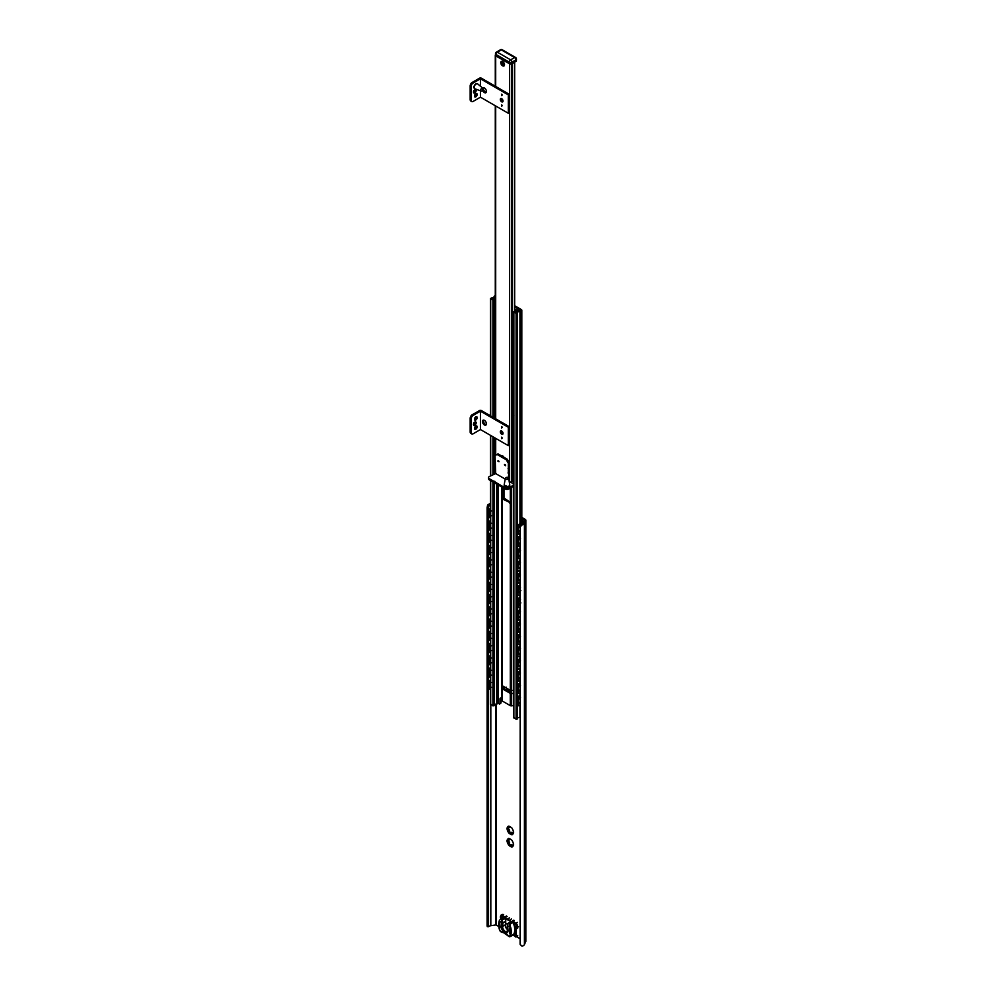 <?xml version="1.0" encoding="UTF-8"?>
<svg xmlns="http://www.w3.org/2000/svg" width="996" height="996" viewBox="0 0 996 996"><rect width="100%" height="100%" fill="white"/><g stroke="black" fill="none" stroke-linecap="round" stroke-linejoin="round"><path stroke-width="1.49" d="M521.817 517.385L525.278 519.389A1.88 1.083 180 0 1 525.838 520.149A1.88 1.083 180 0 1 525.764 520.435L524.419 523.336A4.507 2.602 180 0 1 522.041 524.992L521.929 524.083A3.1 1.793 0 0 0 523.062 523.124L524.431 520.149L521.817 518.53M507.972 827.975A4.694 2.702 -120 0 0 507.997 828.498L508.346 828.946A1.307 0.759 60 0 1 509.242 831.274L508.508 831.71M509.23 831.287L509.267 831.76A4.694 2.702 -120 0 0 510.014 832.693M510.525 832.395A1.307 0.759 60 0 1 512.193 833.739L512.342 834.66A4.694 2.702 60 0 1 511.558 834.735L511.284 832.382L509.031 833.266A4.694 2.702 60 0 1 508.271 832.332L509.267 831.262M509.404 826.456A1.307 0.759 60 0 1 509.255 827.713M509.404 838.719A1.307 0.759 60 0 1 509.255 839.964L508.246 838.52A4.694 2.702 60 0 1 509.031 838.445L509.33 838.694A4.457 2.577 60 0 1 511.259 839.815L511.558 839.902A4.694 2.702 60 0 1 512.317 840.848L512.405 841.234A4.457 2.577 60 0 1 513.376 843.737L513.575 844.11A4.694 2.702 60 0 1 513.575 845.118L513.152 844.459L512.342 846.911A4.694 2.702 60 0 1 511.558 846.986L511.284 844.633A1.307 0.759 60 0 1 512.193 845.99L512.467 846.388M507.972 840.226A4.694 2.702 -120 0 0 507.997 840.749L508.346 841.197A1.307 0.759 60 0 1 509.242 843.537L508.508 843.961M509.23 843.55L509.267 844.01A4.694 2.702 -120 0 0 510.014 844.944M510.525 844.645A1.307 0.759 60 0 1 511.284 844.633L509.031 845.529A4.694 2.702 60 0 1 508.271 844.583L509.267 843.512M507.213 841.707A4.457 2.577 60 0 0 508.184 844.197L509.417 842.305L507.001 841.321A4.694 2.702 60 0 1 507.001 840.313L509.417 839.815M511.284 844.633L509.516 845.442M511.284 827.402L511.558 827.651A4.694 2.702 60 0 1 512.317 828.597L512.405 828.983A4.457 2.577 60 0 1 513.376 831.473L513.575 831.859A4.694 2.702 60 0 1 513.575 832.868L513.152 832.208L512.467 834.138M507.213 829.444A4.457 2.577 60 0 0 508.184 831.946L509.417 830.054L507.001 829.07A4.694 2.702 60 0 1 507.001 828.062L509.417 827.564L508.246 826.269A4.694 2.702 60 0 1 509.031 826.194L509.33 826.443A4.457 2.577 60 0 1 511.259 827.564L511.272 827.552M511.284 832.382L509.516 833.191M513.376 845.255A4.457 2.577 60 0 1 512.405 846.637M511.259 846.737A4.457 2.577 60 0 1 509.33 845.616M511.259 834.486A4.457 2.577 60 0 1 509.33 833.366M507.213 827.925A4.457 2.577 60 0 1 508.184 826.543M489.148 926.367L488.526 925.894L489.148 926.367A3.1 1.793 180 0 1 490.816 925.707L495.846 924.935L498.647 926.355M516.575 936.713L520.099 938.742M507.213 840.176A4.457 2.577 60 0 1 508.184 838.794M513.376 833.005A4.457 2.577 60 0 1 512.405 834.387M487.119 925.832L487.119 507.686L488.526 507.748L488.526 925.894L487.579 926.292M488.526 507.748L489.148 505.159L487.579 505.097L487.119 507.686M490.53 504.561A3.1 1.793 0 0 0 489.148 505.159M525.764 941.071A1.88 1.083 0 0 1 525.838 941.357A1.88 1.083 0 0 1 525.764 941.631L524.419 944.532A4.507 2.602 0 0 1 522.041 946.2L520.136 944.42M520.111 944.27L520.198 526.784L522.041 524.992M520.099 944.121L520.198 526.784M487.579 505.097A4.507 2.602 180 0 1 490.455 503.715L490.53 503.715M521.929 524.083L520.099 525.975A3.324 1.619 113.1 0 0 518.53 527.955L518.53 527.955A3.324 1.619 113.1 0 0 518.007 529.66L518.007 533.333A1.88 0.909 113.1 0 0 518.381 534.192A1.88 0.909 113.1 0 0 519.115 534.005L520.099 533.234M503.964 457.301A2.627 1.519 -120 0 0 502.669 455.931L502.669 455.931A2.627 1.519 -120 0 0 501.362 455.795M501.835 456.068A2.154 1.245 60 0 1 501.922 456.019A2.154 1.245 60 0 1 502.843 456.044M511.844 63.732A1.88 1.083 180 0 1 511.757 63.794L511.62 63.869A1.407 0.809 180 0 1 509.628 63.869L495.697 55.826A1.407 0.809 180 0 1 495.485 54.842M502.382 65.636A2.627 1.519 -120 0 0 504.524 64.752A2.627 1.519 -120 0 0 502.669 61.528A2.627 1.519 -120 0 0 500.826 62.947M504.511 64.541A2.154 1.245 60 0 1 504.076 65.35A2.154 1.245 60 0 1 503.827 65.437M501.723 61.789A2.154 1.245 60 0 1 501.922 61.615A2.154 1.245 60 0 1 502.843 61.64M514.496 62.648L513.015 62.375L514.496 62.648L514.496 311.101M510.699 482.251A1.407 0.809 0 0 0 511.62 482.014L511.757 481.94A1.88 1.083 0 0 0 512.28 481.342A2.627 1.519 180 0 1 512.928 480.57M495.286 470.573L495.286 473.399A1.407 0.809 0 0 0 495.423 473.747M508.309 427.259L480.446 411.174L480.446 429.55L508.309 445.635L508.309 427.259L509.292 426.686L481.442 410.601A1.407 0.809 0 0 0 479.45 410.601L472.154 414.809A2.814 1.619 120 0 0 470.162 418.258L470.162 432.04A2.814 1.619 120 0 0 470.747 433.335L471.743 433.907A2.814 1.619 -60 0 1 471.158 432.613L471.158 418.83A2.814 1.619 -60 0 1 473.15 415.382L480.446 411.174L480.446 429.55L473.15 433.77A2.814 1.619 -60 0 1 471.743 433.907M474.806 425.192A1.917 1.108 -60 0 1 473.847 425.28A1.917 1.108 -60 0 1 473.847 423.063A1.917 1.108 -60 0 1 475.777 421.955A1.917 1.108 -60 0 1 476.063 423.487A1.917 1.108 -60 0 1 474.806 425.192M475.802 429.214A1.917 1.108 -60 0 1 474.843 429.301A1.917 1.108 -60 0 1 474.843 427.085A1.917 1.108 -60 0 1 476.76 425.977A1.917 1.108 -60 0 1 477.059 427.508A1.917 1.108 -60 0 1 475.802 429.214M475.802 420.013A1.917 1.108 -60 0 1 474.843 420.113A1.917 1.108 -60 0 1 474.843 417.897A1.917 1.108 -60 0 1 476.76 416.789A1.917 1.108 -60 0 1 477.059 418.32A1.917 1.108 -60 0 1 475.802 420.013M502.258 427.371L501.86 426.686M501.673 426.537L501.673 427.969L501.673 426.537M501.86 437.406L502.258 438.091M501.673 438.701L501.511 437.182L501.673 438.701M483.608 420.088A2.814 1.619 -120 0 0 485.425 424.383A2.814 1.619 -120 0 0 486.235 424.657M484.43 424.956A2.814 1.619 60 0 1 482.587 422.478A2.814 1.619 60 0 1 483.023 420.225A2.814 1.619 60 0 1 485.836 421.843A2.814 1.619 60 0 1 485.836 425.093A2.814 1.619 60 0 1 484.43 424.956M501.349 430.907A1.917 1.108 -120 0 0 502.669 433.609A1.917 1.108 -120 0 0 502.992 433.758M501.673 434.181A1.917 1.108 60 0 1 500.415 432.488A1.917 1.108 60 0 1 500.714 430.944A1.917 1.108 60 0 1 502.631 432.065A1.917 1.108 60 0 1 502.631 434.281A1.917 1.108 60 0 1 501.673 434.181M473.486 424.757A1.917 1.108 120 0 0 473.81 424.607A1.917 1.108 120 0 0 475.129 421.906M474.482 428.778A1.917 1.108 120 0 0 474.806 428.629A1.917 1.108 120 0 0 476.125 425.927M474.482 419.59A1.917 1.108 120 0 0 474.806 419.44A1.917 1.108 120 0 0 476.125 416.739M508.309 445.635L509.292 445.063L509.292 426.686M498.548 460.762L498.946 461.447M498.984 461.696L497.726 460.974L498.984 461.696M505.582 465.281L505.184 464.597M504.362 464.808L504.823 464.373L505.582 465.705L504.362 464.808M494.701 482.201L493.381 482.201L493.381 481.056L494.987 481.442L494.701 482.973L504.984 488.899A2.814 1.619 0 0 0 508.968 488.899L508.968 487.754A2.814 1.619 180 0 1 504.984 487.754L494.701 481.815M509.155 481.354L512.616 483.346A2.814 1.619 180 0 1 513.438 484.504A2.814 1.619 180 0 1 512.616 485.65L508.968 487.754M497.029 454.437L506.317 459.803L508.309 463.252L509.292 462.679L507.313 459.231L498.025 453.865L495.037 455.595L495.697 473.586L505.184 479.064L495.697 473.586L489.397 476.462A2.814 1.619 180 0 0 488.575 477.607A2.814 1.619 180 0 0 489.397 478.752L493.381 481.056M493.381 482.201L489.397 479.91L489.397 478.752M488.575 477.607L488.575 478.752A2.814 1.619 0 0 0 489.397 479.91M512.616 485.65L512.616 486.795A2.814 1.619 0 0 0 513.438 485.65L513.438 484.504M512.616 486.795L508.968 488.899M507.313 459.231L506.317 459.803M508.968 472.44L508.309 477.707M508.309 473.586L508.072 472.801L509.292 472.241L509.292 468.419L508.309 468.992L508.309 472.826M508.309 468.992L508.072 468.207L509.292 467.647L509.292 462.679M508.309 463.252L508.309 468.232M509.292 473.013L508.632 478.317M508.645 478.366L509.778 484.915A2.814 1.619 180 0 1 509.79 485.077A2.814 1.619 180 0 1 508.334 486.496A2.814 1.619 180 0 1 504.163 485.077A2.814 1.619 180 0 1 504.175 484.915L505.308 478.366C506.553 476.947 507.674 476.947 508.645 478.366A1.681 0.971 180 0 1 507.786 479.3A1.681 0.971 180 0 1 506.055 479.263A1.681 0.971 180 0 1 505.308 478.366M472.154 82.444A2.814 1.619 120 0 0 470.162 85.893L470.162 99.675A2.814 1.619 120 0 0 470.747 100.957L471.743 101.53A2.814 1.619 -60 0 1 471.158 100.247L471.158 86.465A2.814 1.619 -60 0 1 473.15 83.017L480.446 78.809L480.446 86.241L480.446 78.809L508.309 94.881L509.292 94.309L481.442 78.223A1.407 0.809 0 0 0 479.45 78.223L472.154 82.444L473.15 83.017M508.309 94.881L508.309 113.27L480.446 97.185L473.15 101.393A2.814 1.619 -60 0 1 471.743 101.53M474.806 92.815A1.917 1.108 -60 0 1 473.847 92.914A1.917 1.108 -60 0 1 473.847 90.698A1.917 1.108 -60 0 1 475.777 89.578A1.917 1.108 -60 0 1 476.063 91.122A1.917 1.108 -60 0 1 474.806 92.815M475.802 96.836A1.917 1.108 -60 0 1 474.843 96.936A1.917 1.108 -60 0 1 474.843 94.707A1.917 1.108 -60 0 1 476.76 93.599A1.917 1.108 -60 0 1 477.059 95.143A1.917 1.108 -60 0 1 475.802 96.836M502.258 95.006L501.86 94.309M501.673 94.159L501.673 95.604L501.673 94.159M501.86 105.041L502.258 105.725M501.673 106.323L501.511 104.817L501.673 106.323M483.608 87.723A2.814 1.619 -120 0 0 485.425 92.018A2.814 1.619 -120 0 0 486.235 92.279M482.711 88.134A2.814 1.619 60 0 1 483.023 87.86A2.814 1.619 60 0 1 485.836 89.478A2.814 1.619 60 0 1 485.836 92.728A2.814 1.619 60 0 1 484.43 92.591A2.814 1.619 60 0 1 482.736 90.524M501.349 98.529A1.917 1.108 -120 0 0 502.669 101.243A1.917 1.108 -120 0 0 502.992 101.38M501.673 101.816A1.917 1.108 60 0 1 500.415 100.123A1.917 1.108 60 0 1 500.714 98.579A1.917 1.108 60 0 1 502.631 99.687A1.917 1.108 60 0 1 502.631 101.916A1.917 1.108 60 0 1 501.673 101.816M473.486 92.391A1.917 1.108 120 0 0 473.81 92.242A1.917 1.108 120 0 0 475.129 89.54M474.482 96.4A1.917 1.108 120 0 0 474.806 96.263A1.917 1.108 120 0 0 476.125 93.562M480.446 97.185L480.446 90.823L480.446 97.185M508.309 113.27L509.292 112.685L509.292 94.309M476.138 83.975A2.814 1.619 -60 0 1 477.545 83.838A2.814 1.619 -60 0 1 477.682 83.925L482.786 88.183A1.681 0.971 -60 0 0 481.865 88.208A1.681 0.971 -60 0 0 480.744 89.764A1.681 0.971 -60 0 0 481.118 91.072L474.88 88.781A2.814 1.619 -60 0 1 474.731 88.706A2.814 1.619 -60 0 1 474.295 86.453A2.814 1.619 -60 0 1 476.138 83.975M501.038 698.034A1.88 1.083 -120 0 0 501.013 698.358L501.013 702.952L500.017 703.525L500.017 698.931A1.88 1.083 60 0 1 500.403 698.072A1.88 1.083 60 0 1 501.337 698.171L501.922 698.507M501.972 688.51L501.972 700.25A1.407 0.809 -0 0 0 502.333 701.035L510.288 705.629A1.407 0.809 -0 0 0 511.645 705.84L513.687 705.529M501.013 702.952L500.017 703.525M509.155 690.527L509.155 692.382A1.506 0.872 180 0 1 509.155 692.382A1.506 0.872 180 0 0 509.354 692.843L503.266 689.332A1.506 0.872 -0 0 1 502.955 689.195L502.295 688.809A1.407 0.809 -0 0 1 501.934 688.012M514.658 305.76A1.407 0.809 180 0 1 514.994 305.909L521.406 309.607A1.407 0.809 180 0 1 521.406 310.752L520.759 311.126A1.407 0.809 180 0 1 519.949 311.35A3.1 1.793 -0 0 0 517.248 313.03L516.09 313.354L513.874 312.072L514.559 311.287A2.627 1.519 -0 0 0 517.148 309.918A1.407 0.809 180 0 1 517.559 309.407L518.555 309.98A4.034 2.328 180 0 1 518.107 310.852A4.507 2.602 180 0 1 519.763 310.553L520.41 310.179L514.658 306.855M513.874 717.431L516.09 719.249L517.248 718.925A3.1 1.793 180 0 1 519.949 717.245A1.407 0.809 -0 0 0 520.099 717.232M508.931 690.651L507.798 689.456L505.42 689.419L507.313 691.274M509.155 691.573L507.972 690.888L506.976 691.461M505.644 690.701L506.64 690.128M506.317 687.252L505.644 687.638L510.288 690.315A1.407 0.809 -0 0 0 511.645 690.527A1.407 0.809 180 0 1 510.251 690.34L509.591 689.954A1.506 0.872 180 0 1 509.354 689.78M510.288 690.315L510.288 502.694L502.992 499.245L502.333 498.1L502.333 487.368M501.972 487.156L501.972 684.937A1.407 0.809 -0 0 0 502.333 685.721L505.644 687.638M503.329 487.94L503.329 497.514L510.288 502.308M513.687 690.216L511.633 690.552L513.687 690.216M503.266 686.256A1.506 0.872 180 0 1 502.955 686.12L502.295 685.746A1.407 0.809 180 0 1 501.922 684.987M509.354 692.843A1.506 0.872 -0 0 0 509.591 693.017L510.251 693.403A1.407 0.809 -0 0 0 511.633 693.614L513.687 693.278M505.42 689.419L504.076 689.444A1.506 0.872 180 0 1 503.266 689.332M498.05 703.164L499.706 704.11M509.628 503.067L510.288 502.694L510.288 488.14M490.692 704.122L492.92 705.865L494.265 705.467A2.627 1.519 180 0 1 496.655 703.973A1.407 0.809 -0 0 0 497.527 703.736L498.025 703.375M495.286 297.182A4.507 2.602 180 0 1 495.012 297.518L493.306 298.501A4.507 2.602 180 0 1 492.659 298.676L493.045 298.9A4.034 2.328 180 0 1 493.319 298.514L495.012 297.518M495.286 298.389A2.627 1.519 -0 0 0 494.265 299.572L492.92 299.97L490.692 298.688L491.252 298.028A3.1 1.793 -0 0 0 494.165 296.472A1.407 0.809 180 0 1 494.564 295.999L495.199 295.625A1.407 0.809 180 0 1 495.286 295.588M518.555 310.74L518.555 309.98M516.426 311.848L518.132 310.864L516.401 311.835A4.034 2.328 180 0 1 515.729 311.997L516.127 312.221A4.507 2.602 180 0 1 516.426 311.848L516.401 311.835M515.928 61.379L515.928 59.847A1.88 1.083 0 0 0 516.476 59.088L516.414 60.893A1.88 1.083 180 0 1 515.928 61.379L511.956 63.682A1.88 1.083 180 0 1 509.292 63.682L496.033 56.025A1.88 1.083 180 0 1 495.485 55.253L495.485 53.722A1.88 1.083 0 0 0 496.033 54.494L509.292 62.15A1.88 1.083 -60 0 1 510.624 59.847A1.88 1.083 60 0 1 511.956 62.15L515.928 59.847A1.88 1.083 -120 0 0 514.608 57.556A1.88 1.083 -60 0 1 515.542 57.457L502.283 49.8A1.88 1.083 120 0 0 501.337 49.887L514.608 57.556L510.624 59.847L497.365 52.19A1.88 1.083 120 0 0 496.033 54.494L496.033 56.025M501.337 63.445A1.22 0.71 -120 0 0 503.067 64.441A1.22 0.71 -120 0 0 501.337 63.445M508.085 935.891L509.466 936.8L508.085 935.891A1.88 1.083 -60 0 1 507.699 935.032L501.611 931.521A1.88 1.083 120 0 0 502.009 932.381A1.88 1.083 120 0 0 502.943 932.281L509.454 936.775L508.782 935.904L509.454 936.775L510.238 936.29A14.069 8.117 -120 0 0 510.562 927.002L509.915 927.114A13.595 7.856 60 0 1 509.603 936.14L509.915 936.327M509.603 936.14L508.782 935.904M512.977 934.634L511.035 936.19A1.407 0.809 60 0 1 510.886 936.315L510.238 936.29M514.31 926.143A1.83 1.058 -120 0 0 516.077 927.251L516.949 927.612A2.577 1.494 -120 0 0 517.049 927.562A2.577 1.494 -120 0 0 517.447 925.496A2.577 1.494 -120 0 0 515.766 923.23L513.338 921.823L513.326 923.043A14.069 8.117 60 0 1 513.948 924.786L514.31 926.143A14.069 8.117 60 0 1 513.326 934.833L510.886 936.315A1.407 0.809 60 0 1 510.687 936.377M511.035 936.19L510.251 936.564M509.417 924.014L509.952 927.127M510.562 927.002L509.678 923.902M501.611 931.521L500.702 931.721L499.706 930.413A13.595 7.856 60 0 1 499.394 921.051L501.673 922.358A3.747 2.166 60 0 1 501.648 922.769L501.299 926.305A4.781 2.764 -120 0 0 504.661 932.592A4.781 2.764 -120 0 0 508.022 930.189L507.661 926.243A3.747 2.166 60 0 1 507.636 925.807L509.915 927.114M499.656 930.276L499.295 920.69L500.54 918.997M500.527 931.136L499.706 930.413M500.702 931.721L499.594 930.376M500.49 919.071L501.486 919.345L500.963 918.723M501.959 919.719L501.673 922.358L502.992 922.445L502.133 920.379M505.458 924.201L505.756 921.25A4.694 2.702 -120 0 0 505.333 918.661L502.208 919.756L505.159 917.951L502.395 919.644M511.122 921.537L508.47 923.13M507.636 925.807L508.022 923.504L507.636 925.807M507.113 916.544L502.183 919.383L501.623 918.785L502.183 919.383M501.125 918.773L504.586 916.768L502.171 915.374L501.635 916.295L503.391 917.304M501.86 918.81L506.441 916.158M508.782 923.553L509.479 923.591L508.782 923.553M514.409 920.752L509.479 923.591M509.155 923.018L513.737 920.366M513.587 474.158L513.226 474.768L513.587 474.158A2.316 1.345 -60 0 1 513.687 474.021M513.587 461.907L513.226 462.518L513.587 461.907A2.316 1.345 -60 0 1 513.687 461.771M513.077 452.296L513.139 452.383A2.316 1.345 -60 0 1 513.226 450.267L513.226 450.267M513.587 449.644L513.587 449.644A2.316 1.345 -60 0 1 513.687 449.52A2.851 1.643 120 0 0 513.687 453.342M513.226 438.016L513.587 437.393L513.226 438.016A2.316 1.345 -60 0 0 513.102 440.095A2.316 1.345 -60 0 0 513.226 440.257L513.587 440.456M513.077 427.794L513.139 427.869A2.316 1.345 -60 0 1 513.226 425.753L513.226 425.753M513.587 425.143L513.587 425.143A2.316 1.345 -60 0 1 513.687 425.006A2.851 1.643 120 0 0 513.687 428.84M513.077 415.544L513.45 416.291L513.687 415.382M512.753 415.88L513.513 415.593M513.587 412.892L513.226 413.502L513.587 412.892A2.316 1.345 -60 0 1 513.687 412.755M513.226 401.251L513.587 400.641L513.226 401.251A2.316 1.345 -60 0 0 513.102 403.33A2.316 1.345 -60 0 0 513.226 403.492L513.587 403.704M513.587 388.378L513.226 389L513.587 388.378A2.316 1.345 -60 0 1 513.687 388.253M513.226 376.749L513.587 376.127L513.226 376.749A2.316 1.345 -60 0 0 513.102 378.829A2.316 1.345 -60 0 0 513.226 378.99L513.587 379.19M513.226 364.486L513.587 363.876L513.226 364.486A2.316 1.345 -60 0 0 513.102 366.578A2.316 1.345 -60 0 0 513.226 366.74L513.587 366.939M513.226 352.235L513.587 351.625L513.226 352.235A2.316 1.345 -60 0 0 513.102 354.327A2.316 1.345 -60 0 0 513.226 354.476L513.587 354.688M513.226 339.985L513.587 339.375L513.226 339.985A2.316 1.345 -60 0 0 513.102 342.064A2.316 1.345 -60 0 0 513.226 342.226L513.587 342.437M513.226 327.734L513.587 327.111L513.226 327.734A2.316 1.345 -60 0 0 513.102 329.813A2.316 1.345 -60 0 0 513.226 329.975L513.587 330.174M495.037 462.443A1.88 1.083 120 0 0 494.838 463.364L494.838 469.49A1.88 1.083 120 0 0 495.099 470.261M495.049 470.199A1.88 1.083 -60 0 1 494.825 470.124A1.88 1.083 -60 0 1 494.439 469.265L494.439 463.14A1.88 1.083 -60 0 1 495.037 461.509M512.691 480.383A1.88 1.083 -60 0 1 512.467 480.309A1.88 1.083 -60 0 1 512.081 479.45L512.081 473.324A1.88 1.083 -60 0 1 513.413 471.021L513.687 470.859M495.286 449.706A1.88 1.083 120 0 0 494.838 451.113L494.838 457.239A1.88 1.083 120 0 0 495.037 457.923A1.88 1.083 -60 0 1 494.825 457.861A1.88 1.083 -60 0 1 494.439 457.002L494.439 450.877A1.88 1.083 -60 0 1 495.286 448.959M512.691 468.132A1.88 1.083 -60 0 1 512.467 468.045A1.88 1.083 -60 0 1 512.081 467.199L512.081 461.061A1.88 1.083 -60 0 1 513.413 458.77L513.687 458.608M495.024 437.966A1.88 1.083 120 0 0 494.838 438.863L494.838 444.988A1.88 1.083 120 0 0 495.224 445.847A1.88 1.083 120 0 0 495.286 445.872M495.049 445.685A1.88 1.083 -60 0 1 494.825 445.61A1.88 1.083 -60 0 1 494.439 444.751L494.439 438.626A1.88 1.083 -60 0 1 494.626 437.742M512.691 455.882A1.88 1.083 -60 0 1 512.467 455.795A1.88 1.083 -60 0 1 512.081 454.935L512.081 448.81A1.88 1.083 -60 0 1 513.413 446.519L513.687 446.357M512.691 443.618A1.88 1.083 -60 0 1 512.467 443.544A1.88 1.083 -60 0 1 512.081 442.685L512.081 436.559A1.88 1.083 -60 0 1 513.413 434.256L513.687 434.107M495.286 412.942A1.88 1.083 120 0 0 494.838 414.348L494.838 418.332M494.838 414.348L494.439 418.108M494.439 414.124A1.88 1.083 -60 0 1 495.286 412.207M512.691 431.368A1.88 1.083 -60 0 1 512.467 431.293A1.88 1.083 -60 0 1 512.081 430.434L512.081 424.308A1.88 1.083 -60 0 1 513.413 422.005L513.687 421.856M495.286 400.691A1.88 1.083 120 0 0 494.838 402.098L494.838 408.223A1.88 1.083 120 0 0 495.224 409.082A1.88 1.083 120 0 0 495.286 409.119M495.049 408.933A1.88 1.083 -60 0 1 494.825 408.858A1.88 1.083 -60 0 1 494.439 407.999L494.439 401.874A1.88 1.083 -60 0 1 495.286 399.944M512.691 419.117A1.88 1.083 -60 0 1 512.467 419.042A1.88 1.083 -60 0 1 512.081 418.183L512.081 412.058A1.88 1.083 -60 0 1 513.413 409.754L513.687 409.593M495.286 388.44A1.88 1.083 120 0 0 494.838 389.847L494.838 395.972A1.88 1.083 120 0 0 495.224 396.831A1.88 1.083 120 0 0 495.286 396.856M495.049 396.682A1.88 1.083 -60 0 1 494.825 396.595A1.88 1.083 -60 0 1 494.439 395.736L494.439 389.61A1.88 1.083 -60 0 1 495.286 387.693M512.691 406.866A1.88 1.083 -60 0 1 512.467 406.779A1.88 1.083 -60 0 1 512.081 405.932L512.081 399.794A1.88 1.083 -60 0 1 513.413 397.504L513.687 397.342M495.286 376.177A1.88 1.083 120 0 0 494.838 377.596L494.838 383.721A1.88 1.083 120 0 0 495.224 384.581A1.88 1.083 120 0 0 495.286 384.605M495.049 384.419A1.88 1.083 -60 0 1 494.825 384.344A1.88 1.083 -60 0 1 494.439 383.485L494.439 377.36A1.88 1.083 -60 0 1 495.286 375.442M512.691 394.615A1.88 1.083 -60 0 1 512.467 394.528A1.88 1.083 -60 0 1 512.081 393.669L512.081 387.544A1.88 1.083 -60 0 1 513.413 385.253L513.687 385.091M495.286 363.926A1.88 1.083 120 0 0 494.838 365.333L494.838 371.458A1.88 1.083 120 0 0 495.224 372.317A1.88 1.083 120 0 0 495.286 372.355M495.049 372.168A1.88 1.083 -60 0 1 494.825 372.093A1.88 1.083 -60 0 1 494.439 371.234L494.439 365.109A1.88 1.083 -60 0 1 495.286 363.191M512.691 382.352A1.88 1.083 -60 0 1 512.467 382.277A1.88 1.083 -60 0 1 512.081 381.418L512.081 375.293A1.88 1.083 -60 0 1 513.413 372.99L513.687 372.84M495.286 351.675A1.88 1.083 120 0 0 494.838 353.082L494.838 359.207A1.88 1.083 120 0 0 495.224 360.066A1.88 1.083 120 0 0 495.286 360.104M495.049 359.917A1.88 1.083 -60 0 1 494.825 359.842A1.88 1.083 -60 0 1 494.439 358.983L494.439 352.858A1.88 1.083 -60 0 1 495.286 350.941M512.691 370.101A1.88 1.083 -60 0 1 512.467 370.026A1.88 1.083 -60 0 1 512.081 369.167L512.081 363.042A1.88 1.083 -60 0 1 513.413 360.739L513.687 360.589M495.286 339.424A1.88 1.083 120 0 0 494.838 340.831L494.838 346.957A1.88 1.083 120 0 0 495.224 347.816A1.88 1.083 120 0 0 495.286 347.853M495.049 347.666A1.88 1.083 -60 0 1 494.825 347.592A1.88 1.083 -60 0 1 494.439 346.733L494.439 340.607A1.88 1.083 -60 0 1 495.286 338.677M512.691 357.85A1.88 1.083 -60 0 1 512.467 357.776A1.88 1.083 -60 0 1 512.081 356.917L512.081 350.791A1.88 1.083 -60 0 1 513.413 348.488L513.687 348.326M495.286 327.174A1.88 1.083 120 0 0 494.838 328.58L494.838 334.706A1.88 1.083 120 0 0 495.224 335.565A1.88 1.083 120 0 0 495.286 335.59M495.049 335.415A1.88 1.083 -60 0 1 494.825 335.328A1.88 1.083 -60 0 1 494.439 334.469L494.439 328.344A1.88 1.083 -60 0 1 495.286 326.427M512.691 345.6A1.88 1.083 -60 0 1 512.467 345.525A1.88 1.083 -60 0 1 512.081 344.666L512.081 338.528A1.88 1.083 -60 0 1 513.413 336.237L513.687 336.075M495.286 314.91A1.88 1.083 120 0 0 494.838 316.33L494.838 322.455A1.88 1.083 120 0 0 495.224 323.314A1.88 1.083 120 0 0 495.286 323.339M495.049 323.152A1.88 1.083 -60 0 1 494.825 323.078A1.88 1.083 -60 0 1 494.439 322.218L494.439 316.093A1.88 1.083 -60 0 1 495.286 314.176M512.691 333.349A1.88 1.083 -60 0 1 512.467 333.262A1.88 1.083 -60 0 1 512.081 332.403L512.081 326.277A1.88 1.083 -60 0 1 513.413 323.986L513.687 323.825M512.691 321.086A1.88 1.083 -60 0 1 512.467 321.011A1.88 1.083 -60 0 1 512.081 320.152L512.081 314.026A1.88 1.083 -60 0 1 513.413 311.736L516.127 310.167L514.658 309.308M514.658 308.847L516.687 310.154L515.007 311.275M513.687 471.332A1.88 1.083 120 0 0 512.479 473.548L512.479 479.674A1.88 1.083 120 0 0 512.865 480.533A1.88 1.083 120 0 0 513.687 480.508M513.687 459.081A1.88 1.083 120 0 0 512.479 461.297L512.479 467.423A1.88 1.083 120 0 0 512.865 468.282A1.88 1.083 120 0 0 513.687 468.257M513.687 446.831A1.88 1.083 120 0 0 512.479 449.047L512.479 455.172A1.88 1.083 120 0 0 512.865 456.031A1.88 1.083 120 0 0 513.687 456.006M513.687 434.567A1.88 1.083 120 0 0 512.479 436.783L512.479 442.921A1.88 1.083 120 0 0 512.865 443.78A1.88 1.083 120 0 0 513.687 443.743M513.687 422.316A1.88 1.083 120 0 0 512.479 424.533L512.479 430.658A1.88 1.083 120 0 0 512.865 431.517A1.88 1.083 120 0 0 513.687 431.492M513.687 410.066A1.88 1.083 120 0 0 512.479 412.282L512.479 418.407A1.88 1.083 120 0 0 512.865 419.266A1.88 1.083 120 0 0 513.687 419.241M513.687 397.815A1.88 1.083 120 0 0 512.479 400.031L512.479 406.156A1.88 1.083 120 0 0 512.865 407.015A1.88 1.083 120 0 0 513.687 406.99M513.687 385.564A1.88 1.083 120 0 0 512.479 387.78L512.479 393.906A1.88 1.083 120 0 0 512.865 394.765A1.88 1.083 120 0 0 513.687 394.74M513.687 373.301A1.88 1.083 120 0 0 512.479 375.517L512.479 381.655A1.88 1.083 120 0 0 512.865 382.514A1.88 1.083 120 0 0 513.687 382.476M513.687 361.05A1.88 1.083 120 0 0 512.479 363.266L512.479 369.392A1.88 1.083 120 0 0 512.865 370.251A1.88 1.083 120 0 0 513.687 370.226M513.687 348.799A1.88 1.083 120 0 0 512.479 351.015L512.479 357.141A1.88 1.083 120 0 0 512.865 358A1.88 1.083 120 0 0 513.687 357.975M513.687 336.548A1.88 1.083 120 0 0 512.479 338.765L512.479 344.89A1.88 1.083 120 0 0 512.865 345.749A1.88 1.083 120 0 0 513.687 345.724M513.687 324.298A1.88 1.083 120 0 0 512.479 326.514L512.479 332.639A1.88 1.083 120 0 0 512.865 333.498A1.88 1.083 120 0 0 513.687 333.473M513.587 317.923L513.226 317.724A2.316 1.345 -60 0 1 513.102 317.562A2.316 1.345 -60 0 1 513.226 315.483L513.587 314.861A2.316 1.345 -60 0 1 513.687 314.736M513.226 315.483L513.587 314.861M513.687 312.034A1.88 1.083 120 0 0 512.479 314.25L512.479 320.388A1.88 1.083 120 0 0 512.865 321.247A1.88 1.083 120 0 0 513.687 321.21M495.049 310.901A1.88 1.083 -60 0 1 494.825 310.827A1.88 1.083 -60 0 1 494.439 309.968L494.439 303.842A1.88 1.083 -60 0 1 495.286 301.925M495.286 302.66A1.88 1.083 120 0 0 494.838 304.066L494.838 310.192A1.88 1.083 120 0 0 495.224 311.051A1.88 1.083 120 0 0 495.286 311.088M518.679 531.204L517.173 530.607A3.162 1.531 -66.9 0 1 517.173 528.876L518.045 527.768M518.692 531.229L518.181 530.918A2.814 2.814 0 0 0 520.099 531.752M490.02 512.305L490.219 515.418M491.476 510.973L490.082 511.608L489.97 513.177L490.082 515.43L491.476 515.804M489.97 514.895L490.094 515.43A3.324 2.179 -52 0 1 490.082 511.608L489.97 513.177A3.162 2.079 -52 0 0 489.97 514.895M489.746 515.169L490.742 515.081M518.667 543.455L517.173 542.857A3.162 1.531 -66.9 0 1 517.173 541.127L518.045 540.019M520.099 538.189A3.324 1.619 113.1 0 0 518.53 540.206L518.53 540.206A3.324 1.619 113.1 0 0 518.007 541.911L518.007 545.596A1.88 0.909 113.1 0 0 518.381 546.443A1.88 0.909 113.1 0 0 519.115 546.256L520.099 545.484M518.692 543.48L518.518 544.028A3.324 1.619 113.1 0 1 518.007 543.144L518.007 539.471A1.88 0.909 113.1 0 1 519.115 537.068L520.099 536.296M490.02 524.556L490.219 527.668M491.476 523.224L490.082 523.871L489.97 525.427A3.162 2.079 -52 0 0 489.97 527.145L490.094 527.681A3.324 2.179 -52 0 1 490.082 523.871L490.082 527.681L491.476 528.067M489.746 527.419L490.704 527.32L490.094 527.681A3.324 2.179 -52 0 0 490.343 527.805A3.324 2.179 -52 0 0 490.48 527.843M518.679 555.718L517.173 555.108A3.162 1.531 -66.9 0 1 517.173 553.378L518.045 552.27M520.099 550.439A3.324 1.619 113.1 0 0 518.53 552.456L518.53 552.456A3.324 1.619 113.1 0 0 518.007 554.162L518.007 557.847A1.88 0.909 113.1 0 0 518.381 558.706A1.88 0.909 113.1 0 0 519.115 558.507L520.099 557.748M518.692 555.743L518.181 555.419A2.814 2.814 0 0 0 520.099 556.266M490.02 536.807L490.219 539.919M489.746 539.67L490.704 539.571L489.97 539.396A3.162 2.079 -52 0 1 489.97 537.678L490.082 539.932L491.476 540.318M490.094 536.134L490.094 536.109A3.324 2.179 -52 0 1 490.53 535.562A3.324 2.191 128 0 0 489.372 537.678A3.324 2.191 -52 0 0 489.372 538.961L489.036 538.699A3.324 2.191 -52 0 1 489.036 537.417L489.036 535.001A1.88 1.233 -52 0 1 490.53 532.835M491.476 535.475L490.107 536.109A3.324 2.179 -52 0 0 490.082 539.932L490.742 539.583M518.181 570.795A1.88 0.909 -66.9 0 1 517.932 570.758A1.88 0.909 -66.9 0 1 517.547 569.911L518.007 567.683A3.324 1.619 113.1 0 0 518.518 568.542L517.173 567.359A3.162 1.531 -66.9 0 1 517.173 565.641L518.045 564.533M520.099 562.703A3.324 1.619 113.1 0 0 518.53 564.707L518.53 564.707A3.324 1.619 113.1 0 0 518.007 566.413L518.007 563.973A1.88 0.909 113.1 0 1 519.115 561.57L520.099 560.81M490.02 549.057L490.219 552.182M491.476 547.725L490.082 548.36L489.97 549.929A3.162 2.079 -52 0 0 489.97 551.66L490.094 552.182A3.324 2.179 -52 0 1 490.082 548.373L490.082 552.195L491.476 552.568M489.746 551.921L490.704 551.821L490.094 552.195A3.324 2.179 -52 0 0 490.343 552.307A3.324 2.179 -52 0 0 490.48 552.357A3.324 2.191 128 0 1 489.372 551.224A3.324 2.191 -52 0 1 489.372 549.929L489.036 547.252A1.88 1.233 -52 0 1 490.53 545.086M518.181 583.046A1.88 0.909 -66.9 0 1 517.932 583.009A1.88 0.909 -66.9 0 1 517.547 582.162L518.007 579.933A3.324 1.619 113.1 0 0 518.518 580.793L517.173 579.61A3.162 1.531 -66.9 0 1 517.173 577.892L518.045 576.784M520.099 574.953A3.324 1.619 113.1 0 0 518.53 576.97L518.53 576.97A3.324 1.619 113.1 0 0 518.007 578.676L518.007 576.223A1.88 0.909 113.1 0 1 519.115 573.821L520.099 573.061M490.02 561.321L490.219 564.433M491.476 559.976L490.082 560.611L489.97 562.18L490.082 564.433L491.476 564.819M489.97 563.91L490.094 564.446A3.324 2.179 -52 0 1 490.082 560.624L489.97 562.18A3.162 2.079 -52 0 0 489.97 563.91M489.746 564.184L490.742 564.097M518.045 592.832L517.173 591.873A3.162 1.531 -66.9 0 1 517.173 590.142L518.045 589.034M520.099 585.312L519.115 586.071A1.88 0.909 113.1 0 0 518.007 588.474L518.007 590.927A3.324 1.619 113.1 0 1 518.518 589.234L518.53 589.221A3.324 1.619 113.1 0 1 520.099 587.204M518.057 592.844L520.012 591.051M518.181 595.297A1.88 0.909 -66.9 0 1 517.932 595.272A1.88 0.909 -66.9 0 1 517.547 594.413L518.007 592.184A3.324 1.619 113.1 0 0 518.518 593.043L520.41 591.114M520.846 590.665L519.601 591.537L520.846 590.665M490.02 573.572L490.219 576.684M491.476 572.239L490.082 572.862L489.97 574.443L490.082 576.696L491.476 577.07M489.97 576.161L490.094 576.696A3.324 2.179 -52 0 1 490.082 572.874L489.97 574.443A3.162 2.079 -52 0 0 489.97 576.161M490.742 576.348L490.107 576.696A3.324 2.179 -52 0 0 490.343 576.821A3.324 2.179 -52 0 0 490.48 576.858A3.324 2.191 128 0 1 489.372 575.725A3.324 2.191 -52 0 1 489.372 574.443L489.036 571.754A1.88 1.233 -52 0 1 490.53 569.588M489.746 576.435L490.704 576.335M520.012 603.302L518.057 605.095L517.173 604.124A3.162 1.531 -66.9 0 1 517.173 602.393L518.045 601.285M520.099 599.455A3.324 1.619 113.1 0 0 518.53 601.472L518.53 601.472A3.324 1.619 113.1 0 0 518.007 603.178L518.007 606.863A1.88 0.909 113.1 0 0 518.381 607.709A1.88 0.909 113.1 0 0 519.115 607.523L520.099 606.751M518.007 604.41A3.324 1.619 113.1 0 0 518.518 605.294L520.41 603.364M520.846 602.916L519.601 603.788L520.846 602.916M490.02 585.822L490.219 588.935M491.476 584.49L490.082 585.125L489.97 586.694L490.082 588.947L491.476 589.321M489.97 588.412L490.094 588.947A3.324 2.179 -52 0 1 490.082 585.138L489.97 586.694A3.162 2.079 -52 0 0 489.97 588.412M489.746 588.686L490.704 588.586L490.107 588.96A3.324 2.179 -52 0 0 490.343 589.072A3.324 2.179 -52 0 0 490.48 589.109A3.324 2.191 128 0 1 489.372 587.976A3.324 2.191 -52 0 1 489.372 586.694L489.036 584.017A1.88 1.233 -52 0 1 490.53 581.838M518.667 616.985L517.173 616.375A3.162 1.531 -66.9 0 1 517.173 614.644L518.045 613.536M520.099 611.706A3.324 1.619 113.1 0 0 518.53 613.723L518.53 613.723A3.324 1.619 113.1 0 0 518.007 615.428L518.007 619.114A1.88 0.909 113.1 0 0 518.381 619.973A1.88 0.909 113.1 0 0 519.115 619.773L520.099 619.014M518.692 617.01L518.518 617.557A3.324 1.619 113.1 0 0 519.613 617.47M490.02 598.073L490.219 601.186M491.476 596.741L490.082 597.388L489.97 598.945A3.162 2.079 -52 0 0 489.97 600.663L490.094 601.198A3.324 2.179 -52 0 1 490.082 597.388L490.082 601.198L491.476 601.584M489.746 600.937L490.742 600.849M518.667 629.235L517.173 628.625A3.162 1.531 -66.9 0 1 517.173 626.907L518.045 625.799M520.099 623.969A3.324 1.619 113.1 0 0 518.53 625.974L518.53 625.974A3.324 1.619 113.1 0 0 518.007 627.679L518.007 631.364A1.88 0.909 113.1 0 0 518.381 632.223A1.88 0.909 113.1 0 0 519.115 632.024L520.099 631.265M518.692 629.26L518.181 628.937A2.814 2.814 0 0 0 520.099 629.783M490.02 610.324L490.219 613.449M489.746 613.187L490.704 613.088L489.97 612.926A3.162 2.079 -52 0 1 489.97 611.195L490.082 613.449L491.476 613.835M490.094 609.652L490.094 609.627A3.324 2.179 -52 0 1 490.53 609.079A3.324 2.191 128 0 0 489.372 611.195A3.324 2.191 -52 0 0 489.372 612.49L489.036 612.229A3.324 2.191 -52 0 1 489.036 610.934L489.036 608.519A1.88 1.233 -52 0 1 490.53 606.352M489.571 615.59A1.88 1.233 -52 0 1 489.397 615.478L489.733 615.74A1.88 1.233 128 0 1 489.372 614.906L489.372 612.49A3.324 2.191 128 0 0 490.48 613.623A3.324 2.179 -52 0 1 490.343 613.573A3.324 2.179 -52 0 1 490.094 613.461L490.094 613.461A3.324 2.179 -52 0 1 490.082 609.639L491.476 608.992M518.181 644.312A1.88 0.909 -66.9 0 1 517.932 644.275A1.88 0.909 -66.9 0 1 517.547 643.428L518.007 641.2A3.324 1.619 113.1 0 0 518.518 642.059L517.173 640.876A3.162 1.531 -66.9 0 1 517.173 639.158L518.045 638.05M520.099 636.22A3.324 1.619 113.1 0 0 518.53 638.237L518.53 638.237A3.324 1.619 113.1 0 0 518.007 639.942L518.007 637.49A1.88 0.909 113.1 0 1 519.115 635.087L520.099 634.328M490.02 622.587L490.219 625.7M491.476 621.243L490.082 621.878L489.97 623.446L490.082 625.7L491.476 626.086M490.082 625.7A3.324 2.179 -52 0 1 490.082 621.89L489.97 623.446A3.162 2.079 -52 0 0 489.97 625.177L490.742 625.364L489.746 625.451M518.181 656.563A1.88 0.909 -66.9 0 1 517.932 656.538A1.88 0.909 -66.9 0 1 517.547 655.679L518.007 653.451A3.324 1.619 113.1 0 0 518.518 654.31L517.173 653.139A3.162 1.531 -66.9 0 1 517.173 651.409L518.045 650.301M520.099 648.471A3.324 1.619 113.1 0 0 518.53 650.488L518.53 650.488A3.324 1.619 113.1 0 0 518.007 652.193L518.007 649.741A1.88 0.909 113.1 0 1 519.115 647.338L520.099 646.578M490.02 634.838L490.219 637.95M491.476 633.493L490.082 634.128L489.97 635.697L490.082 637.963L491.476 638.336M489.97 637.428L490.094 637.963A3.324 2.179 -52 0 1 490.082 634.141L489.97 635.697A3.162 2.079 -52 0 0 489.97 637.428M489.746 637.701L490.704 637.602L490.107 637.963A3.324 2.179 -52 0 0 490.343 638.087A3.324 2.179 -52 0 0 490.48 638.125A3.324 2.191 128 0 1 489.372 636.992A3.324 2.191 -52 0 1 489.372 635.709L489.036 633.02A1.88 1.233 -52 0 1 490.53 630.854M520.099 658.829L519.115 659.601A1.88 0.909 113.1 0 0 518.007 662.004L518.007 665.702A3.324 1.619 113.1 0 0 518.518 666.561L517.173 665.39A3.162 1.531 -66.9 0 1 517.173 663.66L518.045 662.552M518.181 668.814A1.88 0.909 -66.9 0 1 517.932 668.789A1.88 0.909 -66.9 0 1 517.547 667.93L518.007 664.444A3.324 1.619 113.1 0 1 518.518 662.751L518.53 662.738A3.324 1.619 113.1 0 1 520.099 660.722M490.02 647.089L490.219 650.201M491.476 645.757L490.082 646.392L489.97 647.96L490.082 650.214L491.476 650.587M489.97 649.678L490.094 650.214A3.324 2.179 -52 0 1 490.082 646.404L489.97 647.96A3.162 2.079 -52 0 0 489.97 649.678M490.742 649.865L490.107 650.226A3.324 2.179 -52 0 0 490.343 650.338A3.324 2.179 -52 0 0 490.48 650.376A3.324 2.191 128 0 1 489.372 649.243A3.324 2.191 -52 0 1 489.372 647.96L489.036 645.271A1.88 1.233 -52 0 1 490.53 643.105M489.746 649.952L490.704 649.853M520.099 671.08L519.115 671.852A1.88 0.909 113.1 0 0 518.007 674.255L518.007 677.927A3.324 1.619 113.1 0 0 518.518 678.824L517.173 677.641A3.162 1.531 -66.9 0 1 517.173 675.911L518.045 674.802M520.099 672.972A3.324 1.619 113.1 0 0 518.53 674.989L518.53 674.989A3.324 1.619 113.1 0 0 518.007 676.695M490.02 659.34L490.219 662.452M491.476 658.007L490.082 658.642L489.97 660.211L490.082 662.465L491.476 662.85M489.97 661.929L490.094 662.465A3.324 2.179 -52 0 1 490.082 658.655L489.97 660.211A3.162 2.079 -52 0 0 489.97 661.929M489.746 662.203L490.704 662.103L490.107 662.477A3.324 2.179 -52 0 0 490.343 662.589A3.324 2.179 -52 0 0 490.48 662.626A3.324 2.191 128 0 1 489.372 661.493A3.324 2.191 -52 0 1 489.372 660.211L489.036 657.534A1.88 1.233 -52 0 1 490.53 655.368M518.679 690.502L517.173 689.892A3.162 1.531 -66.9 0 1 517.173 688.174L518.045 687.066M520.099 685.236A3.324 1.619 113.1 0 0 518.53 687.24L518.53 687.24A3.324 1.619 113.1 0 0 518.007 688.946L518.007 692.631A1.88 0.909 113.1 0 0 518.381 693.49A1.88 0.909 113.1 0 0 519.115 693.291L520.099 692.531M518.692 690.527L518.518 691.075A3.324 1.619 113.1 0 0 519.613 690.987M490.02 671.59L490.219 674.715M491.476 670.258L490.082 670.906L489.97 672.462A3.162 2.079 -52 0 0 489.97 674.192L490.094 674.715A3.324 2.179 -52 0 1 490.082 670.906L490.082 674.715L491.476 675.101M489.746 674.454L490.704 674.354L490.094 674.728A3.324 2.179 -52 0 0 490.343 674.84A3.324 2.179 -52 0 0 490.48 674.89A3.324 2.191 128 0 1 489.372 673.757A3.324 2.191 -52 0 1 489.372 672.462L489.036 669.785A1.88 1.233 -52 0 1 490.53 667.619M490.094 523.859L490.094 523.859A3.324 2.179 -52 0 1 490.53 523.298A3.324 2.191 128 0 0 489.372 525.427A3.324 2.191 -52 0 0 489.372 526.71L489.036 526.448A3.324 2.191 -52 0 1 489.036 525.166L489.036 522.751A1.88 1.233 -52 0 1 490.53 520.572M520.099 548.547L519.115 549.319A1.88 0.909 113.1 0 0 518.007 551.722L518.007 555.395A3.324 1.619 113.1 0 0 518.518 556.291L518.181 555.419A2.776 1.345 113.1 0 1 517.995 555.009M490.094 548.36L490.094 548.36A3.324 2.179 -52 0 1 490.53 547.812A3.324 2.191 128 0 0 489.372 549.929L489.036 547.252M517.995 567.259A2.776 1.345 113.1 0 0 518.181 567.67L518.518 568.542L518.181 567.67A2.814 2.814 0 0 0 520.099 568.517M490.094 560.611L490.094 560.611A3.324 2.179 -52 0 1 490.53 560.063A3.324 2.191 128 0 0 489.372 562.18A3.324 2.191 -52 0 0 489.372 563.475L489.036 563.213A3.324 2.191 -52 0 1 489.036 561.931L489.036 559.503A1.88 1.233 -52 0 1 490.53 557.337M517.995 579.523A2.776 1.345 113.1 0 0 518.181 579.933L518.518 580.793L518.181 579.933A2.814 2.814 0 0 0 520.099 580.768M490.094 572.862L490.094 572.862A3.324 2.179 -52 0 1 490.53 572.314A3.324 2.191 128 0 0 489.372 574.443L489.036 571.754M517.995 591.773A2.776 1.345 113.1 0 0 518.181 592.184L518.518 593.043L518.181 592.184A2.814 2.814 0 0 0 520.099 593.018M517.995 604.024A2.776 1.345 113.1 0 0 518.181 604.435L518.518 605.294L518.181 604.435A2.814 2.814 0 0 0 520.099 605.282M520.099 622.077L519.115 622.836A1.88 0.909 113.1 0 0 518.007 625.239L518.007 628.924A3.324 1.619 113.1 0 0 518.518 629.808L518.181 628.937A2.776 1.345 113.1 0 1 517.995 628.526M517.995 640.789A2.776 1.345 113.1 0 0 518.181 641.187L518.518 642.059L518.181 641.187A2.814 2.814 0 0 0 520.099 642.034M490.094 634.128L490.094 634.128A3.324 2.179 -52 0 1 490.53 633.581A3.324 2.191 128 0 0 489.372 635.709L489.036 633.02M517.995 653.04A2.776 1.345 113.1 0 0 518.181 653.451L518.518 654.31L518.181 653.451A2.814 2.814 0 0 0 520.099 654.285M490.094 646.392L490.094 646.392A3.324 2.179 -52 0 1 490.53 645.831A3.324 2.191 128 0 0 489.372 647.96L489.036 645.271M517.995 665.291A2.776 1.345 113.1 0 0 518.181 665.702L518.518 666.561L518.181 665.702A2.814 2.814 0 0 0 520.099 666.548M517.995 677.541A2.776 1.345 113.1 0 0 518.181 677.952L518.518 678.824L518.181 677.952A2.814 2.814 0 0 0 520.099 678.799M518.007 530.893A3.324 1.619 113.1 0 0 518.518 531.777L518.181 530.918A2.776 1.345 113.1 0 1 517.995 530.507M489.571 529.81A1.88 1.233 -52 0 1 489.397 529.71A1.88 1.233 -52 0 1 489.036 528.876L489.036 526.448M520.099 535.748L518.667 536.869A1.88 0.909 -66.9 0 0 517.547 539.272L518.007 541.886A3.324 1.619 -66.9 0 0 518.007 543.169L518.007 545.596M518.181 546.281A1.88 0.909 -66.9 0 1 517.932 546.256A1.88 0.909 -66.9 0 1 517.547 545.397M517.547 542.982A3.324 1.619 -66.9 0 1 517.547 541.687A3.324 1.619 -66.9 0 0 517.497 542.546M489.571 542.073A1.88 1.233 -52 0 1 489.397 541.961A1.88 1.233 -52 0 1 489.036 541.127L489.036 538.699M520.099 548.012L518.667 549.12A1.88 0.909 -66.9 0 0 517.547 551.523L518.007 554.137A3.324 1.619 -66.9 0 0 518.007 555.432L518.007 557.847M518.181 558.544A1.88 0.909 -66.9 0 1 517.932 558.507A1.88 0.909 -66.9 0 1 517.547 557.648M517.547 555.233A3.324 1.619 -66.9 0 1 517.547 553.95A3.324 1.619 -66.9 0 0 517.497 554.797M489.571 554.324A1.88 1.233 -52 0 1 489.397 554.212A1.88 1.233 -52 0 1 489.036 553.378L489.036 550.962A3.324 2.191 -52 0 1 489.036 549.668M520.099 560.262L518.667 561.383A1.88 0.909 -66.9 0 0 517.547 563.773L518.007 566.388A3.324 1.619 -66.9 0 0 518.007 567.683L517.547 569.911M517.547 567.483A3.324 1.619 -66.9 0 1 517.547 566.201M489.571 566.575A1.88 1.233 -52 0 1 489.397 566.463A1.88 1.233 -52 0 1 489.036 565.628L489.036 563.213M520.099 572.513L518.667 573.634A1.88 0.909 -66.9 0 0 517.547 576.037L518.007 578.651A3.324 1.619 -66.9 0 0 518.007 579.933L517.547 582.162M517.547 579.734A3.324 1.619 -66.9 0 1 517.547 578.452A3.324 1.619 -66.9 0 0 517.497 579.299M489.571 578.825A1.88 1.233 -52 0 1 489.397 578.713A1.88 1.233 -52 0 1 489.036 577.879L489.036 575.464A3.324 2.191 -52 0 1 489.036 574.182M520.099 584.764L518.667 585.885A1.88 0.909 -66.9 0 0 517.547 588.287L518.007 590.927M518.007 590.902A3.324 1.619 -66.9 0 0 518.007 592.184L517.547 594.413M517.547 591.998A3.324 1.619 -66.9 0 1 517.547 590.703A3.324 1.619 -66.9 0 0 517.497 591.562M489.571 591.076A1.88 1.233 -52 0 1 489.397 590.977A1.88 1.233 -52 0 1 489.036 590.142L489.036 587.715A3.324 2.191 -52 0 1 489.036 586.432M520.099 597.015L518.667 598.135A1.88 0.909 -66.9 0 0 517.547 600.538L518.007 603.178M518.181 607.548A1.88 0.909 -66.9 0 1 517.932 607.523A1.88 0.909 -66.9 0 1 517.547 606.664L518.007 606.863M520.099 597.563L519.115 598.335A1.88 0.909 113.1 0 0 518.007 600.737L517.547 606.664M517.547 604.248A3.324 1.619 -66.9 0 1 517.547 602.954A3.324 1.619 -66.9 0 0 517.497 603.813M489.571 603.339A1.88 1.233 -52 0 1 489.397 603.227A1.88 1.233 -52 0 1 489.036 602.393L489.372 600.227A3.324 2.191 -52 0 1 489.372 598.945L489.036 596.268A1.88 1.233 -52 0 1 490.53 594.102M518.181 619.811A1.88 0.909 -66.9 0 1 517.932 619.773A1.88 0.909 -66.9 0 1 517.547 618.914L518.007 612.988A1.88 0.909 113.1 0 1 519.115 610.585L520.099 609.813M520.099 609.278L518.667 610.386A1.88 0.909 -66.9 0 0 517.547 612.789L518.007 615.404A3.324 1.619 -66.9 0 0 518.007 616.686M517.547 616.499A3.324 1.619 -66.9 0 1 517.547 615.217A3.324 1.619 -66.9 0 0 517.497 616.063M489.397 615.478A1.88 1.233 -52 0 1 489.036 614.644L489.036 612.229M520.099 621.529L518.667 622.637A1.88 0.909 -66.9 0 0 517.547 625.04L518.007 627.654A3.324 1.619 -66.9 0 0 518.007 628.949L518.007 631.364M518.181 632.062A1.88 0.909 -66.9 0 1 517.932 632.024A1.88 0.909 -66.9 0 1 517.547 631.178M517.547 628.75A3.324 1.619 -66.9 0 1 517.547 627.468A3.324 1.619 -66.9 0 0 517.497 628.314M489.571 627.841A1.88 1.233 -52 0 1 489.397 627.729A1.88 1.233 -52 0 1 489.036 626.895L489.372 624.741A3.324 2.191 -52 0 1 489.372 623.446L489.036 620.769A1.88 1.233 -52 0 1 490.53 618.603M520.099 633.78L518.667 634.9A1.88 0.909 -66.9 0 0 517.547 637.303L518.007 639.918A3.324 1.619 -66.9 0 0 518.007 641.2L517.547 643.428M517.547 641.001A3.324 1.619 -66.9 0 1 517.547 639.718M489.571 640.092A1.88 1.233 -52 0 1 489.397 639.98A1.88 1.233 -52 0 1 489.036 639.146L489.036 636.73A3.324 2.191 -52 0 1 489.036 635.448M520.099 646.031L518.667 647.151A1.88 0.909 -66.9 0 0 517.547 649.554L518.007 652.168A3.324 1.619 -66.9 0 0 518.007 653.451L517.547 655.679M517.547 653.264A3.324 1.619 -66.9 0 1 517.547 651.969A3.324 1.619 -66.9 0 0 517.497 652.828M489.571 652.343A1.88 1.233 -52 0 1 489.397 652.243A1.88 1.233 -52 0 1 489.036 651.409L489.036 648.981A3.324 2.191 -52 0 1 489.036 647.699M520.099 658.281L518.667 659.402A1.88 0.909 -66.9 0 0 517.547 661.805L518.007 664.444M518.007 664.419A3.324 1.619 -66.9 0 0 518.007 665.702L517.547 667.93M517.547 665.515A3.324 1.619 -66.9 0 1 517.547 664.22A3.324 1.619 -66.9 0 0 517.497 665.079M489.571 664.606A1.88 1.233 -52 0 1 489.397 664.494A1.88 1.233 -52 0 1 489.036 663.66L489.036 661.232A3.324 2.191 -52 0 1 489.036 659.95M520.099 670.545L518.667 671.653A1.88 0.909 -66.9 0 0 517.547 674.055L518.007 680.38A1.88 0.909 113.1 0 0 518.381 681.227A1.88 0.909 113.1 0 0 519.115 681.04L520.099 680.28M518.181 681.077A1.88 0.909 -66.9 0 1 517.932 681.04A1.88 0.909 -66.9 0 1 517.547 680.181L518.007 680.38M518.007 677.927L517.547 680.181M517.547 677.766A3.324 1.619 -66.9 0 1 517.547 676.483A3.324 1.619 -66.9 0 0 517.497 677.33M489.571 676.857A1.88 1.233 -52 0 1 489.397 676.745A1.88 1.233 -52 0 1 489.036 675.911L489.036 673.495A3.324 2.191 -52 0 1 489.036 672.2M518.181 693.328A1.88 0.909 -66.9 0 1 517.932 693.291A1.88 0.909 -66.9 0 1 517.547 692.444L518.007 686.505A1.88 0.909 113.1 0 1 519.115 684.103L520.099 683.343M520.099 682.795L518.667 683.903A1.88 0.909 -66.9 0 0 517.547 686.306L518.007 688.921A3.324 1.619 -66.9 0 0 518.007 690.216M517.547 690.016A3.324 1.619 -66.9 0 1 517.547 688.734A3.324 1.619 -66.9 0 0 517.497 689.581M489.571 517.559A1.88 1.233 -52 0 1 489.397 517.447A1.88 1.233 -52 0 1 489.036 516.613L489.372 514.459A3.324 2.191 -52 0 1 489.372 513.177L489.036 510.487A1.88 1.233 -52 0 1 490.53 508.321M522.8 521.394L518.667 524.618A1.88 0.909 -66.9 0 0 517.547 527.021L518.007 529.66M518.181 534.03A1.88 0.909 -66.9 0 1 517.932 534.005A1.88 0.909 -66.9 0 1 517.547 533.146L518.007 533.333M521.817 520.298L523.41 521.356L519.115 524.805A1.88 0.909 113.1 0 0 518.007 527.208L517.547 533.146M517.547 530.731A3.324 1.619 -66.9 0 1 517.547 529.436A3.324 1.619 -66.9 0 0 517.497 530.295M518.007 570.098A1.88 0.909 113.1 0 0 518.381 570.957A1.88 0.909 113.1 0 0 519.115 570.758L520.099 569.998M518.007 582.349A1.88 0.909 113.1 0 0 518.381 583.208A1.88 0.909 113.1 0 0 519.115 583.009L520.099 582.249M518.007 594.6A1.88 0.909 113.1 0 0 518.381 595.459A1.88 0.909 113.1 0 0 519.115 595.272L520.099 594.5M518.007 643.615A1.88 0.909 113.1 0 0 518.381 644.474A1.88 0.909 113.1 0 0 519.115 644.275L520.099 643.516M518.007 655.866A1.88 0.909 113.1 0 0 518.381 656.725A1.88 0.909 113.1 0 0 519.115 656.538L520.099 655.766M518.007 668.129A1.88 0.909 113.1 0 0 518.381 668.976A1.88 0.909 113.1 0 0 519.115 668.789L520.099 668.017M489.036 514.197A3.324 2.191 -52 0 1 489.036 512.915M489.036 525.166L489.036 522.751M489.036 537.417L489.036 535.001M489.397 554.212L489.733 554.473A1.88 1.233 128 0 1 489.372 553.639L489.036 550.962M489.036 561.931L489.036 559.503M489.397 578.713L489.733 578.975A1.88 1.233 128 0 1 489.372 578.141L489.036 575.464M489.397 590.977L489.733 591.238A1.88 1.233 128 0 1 489.372 590.404L489.036 587.715M489.036 599.966A3.324 2.191 -52 0 1 489.036 598.683M489.036 610.934L489.036 608.519M489.036 624.48A3.324 2.191 -52 0 1 489.036 623.185M489.397 639.98L489.733 640.241A1.88 1.233 128 0 1 489.372 639.407L489.036 636.73M489.397 652.243L489.733 652.505A1.88 1.233 128 0 1 489.372 651.67L489.036 648.981M489.397 664.494L489.733 664.755A1.88 1.233 128 0 1 489.372 663.921L489.036 661.232M489.397 676.745L489.733 677.006A1.88 1.233 128 0 1 489.372 676.172L489.036 673.495M490.53 515.617L490.343 515.555A3.324 2.179 -52 0 0 490.48 515.592A3.324 2.191 128 0 1 489.372 514.459L489.372 516.874A1.88 1.233 128 0 0 489.733 517.708A1.88 1.233 128 0 0 490.53 517.87M490.53 508.769A1.88 1.233 128 0 0 489.372 510.749L489.372 513.177A3.324 2.191 128 0 1 490.53 511.035M490.48 527.855A3.324 2.191 128 0 1 489.372 526.71L489.372 529.137A1.88 1.233 128 0 0 489.733 529.972A1.88 1.233 128 0 0 490.53 530.133M490.53 540.118L490.343 540.056A3.324 2.179 -52 0 0 490.48 540.093A3.324 2.191 128 0 1 489.372 538.961L489.372 541.388A1.88 1.233 128 0 0 489.733 542.222A1.88 1.233 128 0 0 490.53 542.384M490.53 564.632L490.343 564.57A3.324 2.179 -52 0 0 490.48 564.608A3.324 2.191 128 0 1 489.372 563.475L489.372 565.89A1.88 1.233 128 0 0 489.733 566.724A1.88 1.233 128 0 0 490.53 566.886M490.53 582.287A1.88 1.233 128 0 0 489.372 584.266L489.372 586.694A3.324 2.191 128 0 1 490.53 584.552M490.48 601.372A3.324 2.191 128 0 1 489.372 600.227L489.372 602.655A1.88 1.233 128 0 0 489.733 603.489A1.88 1.233 128 0 0 490.53 603.651M490.53 594.537A1.88 1.233 128 0 0 489.372 596.529L489.372 598.945A3.324 2.191 128 0 1 490.53 596.803M490.53 625.899L490.343 625.837A3.324 2.179 -52 0 0 490.48 625.874A3.324 2.191 128 0 1 489.372 624.741L489.372 627.156A1.88 1.233 128 0 0 489.733 627.99A1.88 1.233 128 0 0 490.53 628.152M490.53 619.051A1.88 1.233 128 0 0 489.372 621.031L489.372 623.446A3.324 2.191 128 0 1 490.53 621.317A3.324 2.179 -52 0 0 490.094 621.878M490.53 655.804A1.88 1.233 128 0 0 489.372 657.796L489.372 660.211A3.324 2.191 128 0 1 490.53 658.07M490.53 668.067A1.88 1.233 128 0 0 489.372 670.047L489.372 672.462A3.324 2.191 128 0 1 490.53 670.32M490.53 521.02A1.88 1.233 128 0 0 489.372 523.012M490.53 533.271A1.88 1.233 128 0 0 489.372 535.263M489.733 554.473A1.88 1.233 128 0 0 490.53 554.635M490.53 545.534A1.88 1.233 128 0 0 489.372 547.514M490.53 557.785A1.88 1.233 128 0 0 489.372 559.764M489.733 578.975A1.88 1.233 128 0 0 490.53 579.137M490.53 570.036A1.88 1.233 128 0 0 489.372 572.015M489.733 591.238A1.88 1.233 128 0 0 490.53 591.4M489.733 615.74A1.88 1.233 128 0 0 490.53 615.902M490.53 606.801A1.88 1.233 128 0 0 489.372 608.78M489.733 640.241A1.88 1.233 128 0 0 490.53 640.403M490.53 631.302A1.88 1.233 128 0 0 489.372 633.282M489.733 652.505A1.88 1.233 128 0 0 490.53 652.666M490.53 643.553A1.88 1.233 128 0 0 489.372 645.533M489.733 664.755A1.88 1.233 128 0 0 490.53 664.917M489.733 677.006A1.88 1.233 128 0 0 490.53 677.168M518.007 530.918A3.324 1.619 -66.9 0 1 518.007 529.635M518.007 604.435A3.324 1.619 -66.9 0 1 518.007 603.153M518.007 677.952A3.324 1.619 -66.9 0 1 518.007 676.67M518.679 702.753L517.173 702.143A3.162 1.531 -66.9 0 1 517.173 700.425L518.045 699.317M520.099 697.486A3.324 1.619 113.1 0 0 518.53 699.503L518.53 699.503A3.324 1.619 113.1 0 0 518.007 701.209L518.007 704.882A1.88 0.909 113.1 0 0 518.381 705.741A1.88 0.909 113.1 0 0 519.115 705.542L520.099 704.782M518.692 702.778L518.181 702.454A2.814 2.814 0 0 0 520.099 703.301M490.02 683.854L490.219 686.966M489.746 686.717L490.704 686.618L489.97 686.443A3.162 2.079 -52 0 1 489.97 684.713L490.082 686.966L491.476 687.352M490.094 683.169L490.094 683.144A3.324 2.179 -52 0 1 490.53 682.596A3.324 2.191 128 0 0 489.372 684.713A3.324 2.191 -52 0 0 489.372 686.007L489.036 685.746A3.324 2.191 -52 0 1 489.036 684.451L489.036 682.036A1.88 1.233 -52 0 1 490.53 679.87M489.571 689.108A1.88 1.233 -52 0 1 489.397 688.995L489.733 689.257A1.88 1.233 128 0 1 489.372 688.423L489.372 686.007A3.324 2.191 128 0 0 490.48 687.14A3.324 2.179 -52 0 1 490.343 687.103A3.324 2.179 -52 0 1 490.094 686.979L490.094 686.979A3.324 2.179 -52 0 1 490.082 683.156L491.476 682.509M520.099 695.594L519.115 696.353A1.88 0.909 113.1 0 0 518.007 698.756L518.007 702.441A3.324 1.619 113.1 0 0 518.518 703.325L518.181 702.454A2.776 1.345 113.1 0 1 517.995 702.056M489.397 688.995A1.88 1.233 -52 0 1 489.036 688.161L489.036 685.746M520.099 695.046L518.667 696.167A1.88 0.909 -66.9 0 0 517.547 698.57L518.007 701.184A3.324 1.619 -66.9 0 0 518.007 702.466L518.007 704.882M518.181 705.579A1.88 0.909 -66.9 0 1 517.932 705.542A1.88 0.909 -66.9 0 1 517.547 704.695M517.547 702.267A3.324 1.619 -66.9 0 1 517.547 700.985A3.324 1.619 -66.9 0 0 517.497 701.831M489.036 684.451L489.036 682.036M489.733 689.257A1.88 1.233 128 0 0 490.53 689.419M490.53 680.318A1.88 1.233 128 0 0 489.372 682.297M522.788 521.319L521.817 520.746M507.997 840.749L507.001 841.321M509.267 844.01L508.271 844.583M512.193 845.99L511.334 846.488M512.454 846.476L511.558 846.986M509.964 844.982L509.031 845.529M508.346 841.197L507.474 841.695M509.118 838.47L508.383 838.893M512.454 834.212L511.558 834.735M512.193 833.739L511.334 834.237M509.964 832.731L509.031 833.266M509.267 831.76L508.271 832.332M508.346 828.946L507.474 829.444M507.997 828.498L507.001 829.07M509.118 826.219L508.383 826.643M496.294 924.998L496.294 703.998M490.816 925.707L490.816 704.658M524.419 944.532L524.419 523.336M495.846 924.935L495.846 704.085M525.764 941.631L525.764 520.435M509.628 481.628L509.628 63.869M495.697 455.209L495.697 438.365M495.697 418.83L495.697 105.987M495.697 86.465L495.697 55.826M511.645 482.799L511.62 63.869M511.757 481.94L511.757 63.794M512.28 481.342L512.28 480.134M512.28 472.415L512.28 467.883M512.28 460.152L512.28 455.62M512.28 447.901L512.28 443.369M512.28 435.65L512.28 431.119M512.28 423.4L512.28 418.868M512.28 411.149L512.28 406.617M512.28 398.886L512.28 394.354M512.28 386.635L512.28 382.103M512.28 374.384L512.28 369.852M512.28 362.133L512.28 357.601M512.28 349.882L512.28 345.351M512.28 337.619L512.28 333.087M512.28 325.368L512.28 320.837M512.28 313.118L512.28 63.495M514.608 311.038L514.608 63.296M470.162 418.258L471.158 418.83M473.15 415.382L472.154 414.809M471.158 432.613L470.162 432.04M504.984 487.754L504.984 488.899M506.615 477.42L507.338 478.18L506.615 477.42M509.778 485.189A2.814 1.619 180 0 1 509.79 485.301A2.814 1.619 180 0 1 508.334 486.733A2.814 1.619 180 0 1 504.163 485.301A2.814 1.619 180 0 1 504.175 485.189M508.894 486.496A2.627 1.519 180 0 1 508.246 486.783A2.627 1.519 180 0 1 505.059 486.496M470.162 85.893L471.158 86.465M471.158 100.247L470.162 99.675M481.865 90.947A1.681 0.971 -60 0 1 481.118 91.072L482.238 90.947L482.786 88.183M474.631 88.644A2.814 1.619 -60 0 1 474.532 88.594A2.814 1.619 -60 0 1 474.096 86.341A2.814 1.619 -60 0 1 475.939 83.863A2.814 1.619 -60 0 1 477.345 83.714A2.814 1.619 -60 0 1 477.445 83.776M473.947 87.225A2.627 1.519 -60 0 1 475.802 83.938A2.627 1.519 -60 0 1 475.864 83.901M501.013 698.358L500.017 698.931M502.333 701.035L502.333 688.821M510.288 705.629L510.251 690.34M511.645 705.84L511.645 487.355M502.333 685.721L502.333 498.1L503.329 497.514M502.295 685.746L502.295 688.809M502.955 686.12L502.955 689.195M504.076 686.73L504.076 689.444M507.45 688.684L507.45 689.381M509.591 689.954L509.591 693.017M503.964 498.647L503.964 488.314M504.001 488.339L504.001 498.672L502.992 499.245M498.025 703.45L498.025 484.878M497.527 703.736L497.527 484.604M496.655 703.973L496.655 484.093M494.265 705.467L494.265 482.064M494.265 474.158L494.265 437.53M494.265 418.009L494.265 299.572M494.078 705.728L494.078 482.039M494.078 474.158L494.078 437.418M494.078 417.897L494.078 299.846M493.842 705.865L493.842 482.052M493.842 474.158L493.842 437.281M493.842 417.76L493.842 299.97M492.92 705.865L492.92 481.94M492.92 474.432L492.92 436.746M492.92 417.224L492.92 299.97M490.692 704.583L490.692 480.657M490.692 475.715L490.692 435.464M490.692 415.942L490.692 298.688M521.406 522.477L521.406 310.752M520.759 522.987L520.759 311.126M519.949 717.245L519.949 704.907M519.949 695.158L519.949 692.643M519.949 682.907L519.949 680.393M519.949 670.657L519.949 668.142M519.949 658.406L519.949 655.891M519.949 646.155L519.949 643.64M519.949 633.904L519.949 631.377M519.949 621.641L519.949 619.126M519.949 609.39L519.949 606.875M519.949 603.364L519.949 599.741M519.949 597.139L519.949 594.624M519.949 591.114L519.949 587.491M519.949 584.889L519.949 582.374M519.949 572.638L519.949 570.11M519.949 560.375L519.949 557.86M519.949 548.124L519.949 545.609M519.949 535.873L519.949 533.358M519.949 523.622L519.949 311.35M517.248 718.925L517.248 702.329M517.248 700.138L517.248 690.079M517.248 687.875L517.248 677.828M517.248 675.624L517.248 665.577M517.248 663.373L517.248 653.326M517.248 651.123L517.248 641.063M517.248 638.872L517.248 628.812M517.248 626.609L517.248 616.561M517.248 614.358L517.248 604.311M517.248 602.107L517.248 592.06M517.248 589.856L517.248 579.797M517.248 577.605L517.248 567.546M517.248 565.342L517.248 555.295M517.248 553.091L517.248 543.044M517.248 540.84L517.248 530.793M517.248 528.59L517.248 313.03M517.086 719.137L517.086 701.744M517.086 700.96L517.086 689.493M517.086 688.709L517.086 677.243M517.086 676.446L517.086 664.992M517.086 664.195L517.086 652.729M517.086 651.944L517.086 640.478M517.086 639.693L517.086 628.227M517.086 627.443L517.086 615.976M517.086 615.179L517.086 603.725M517.086 602.929L517.086 591.462M517.086 590.678L517.086 579.211M517.086 578.427L517.086 566.961M517.086 566.176L517.086 554.71M517.086 553.913L517.086 542.459M517.086 541.662L517.086 530.196M517.086 529.411L517.086 313.242M516.887 719.249L516.887 313.354M516.09 719.249L516.09 313.354M513.874 717.967L513.874 312.072M519.053 310.64L519.053 309.706M509.292 63.682L509.292 62.15A1.88 1.083 0 0 0 511.956 62.15L511.956 63.682M496.419 52.103A1.88 1.083 60 0 1 497.365 52.19L501.337 49.887A1.88 1.083 -120 0 0 500.403 49.8L496.419 52.103A1.88 1.88 0 0 0 495.485 53.722M502.295 65.487A2.117 1.22 -120 0 0 502.395 65.549A2.117 1.22 -120 0 0 503.453 65.661A2.117 1.22 -120 0 0 503.889 64.69A2.117 1.22 -120 0 0 502.968 62.574A2.117 1.22 -120 0 0 501.349 62.001A2.117 1.22 -120 0 0 500.913 62.972A2.117 1.22 -120 0 0 500.913 63.097M500.913 63.196A1.83 1.058 -120 0 0 502.196 65.437A1.83 1.058 -120 0 0 503.49 64.69A1.83 1.058 -120 0 0 502.196 62.449A1.83 1.058 -120 0 0 500.913 63.196M499.818 927.899L499.793 922.819M499.755 927.525L499.419 927.724A13.135 7.582 60 0 1 499.419 922.52L499.158 927.762L499.818 928.048M499.519 922.47L499.158 922.495A13.322 7.694 -120 0 0 499.158 927.762M499.818 922.956L499.158 922.495M509.491 928.546L510.151 934.111A13.322 7.694 -120 0 0 510.151 928.832L509.902 928.409M509.491 933.638L509.902 928.471M510.425 931.559A13.135 7.582 60 0 1 510.151 933.924L510.151 934.111M509.815 928.421L510.226 933.364M501.648 922.769L502.98 922.856A4.694 2.702 -120 0 0 502.992 922.445M501.299 926.305L502.619 926.392L502.98 922.856L505.756 921.25M508.022 930.189L507.96 929.554M507.661 926.243L507.238 931.634A3.847 2.216 60 0 1 504.138 930.451A3.847 2.216 60 0 1 502.619 926.392L505.246 924.873M505.159 917.951L507.089 919.37L509.417 917.876M513.338 921.823L509.877 923.827M510.151 924.163L513.251 922.371M499.282 920.864A14.069 8.117 -120 0 0 498.685 924.662M503.939 916.992L500.938 918.735M511.409 919.022L509.217 920.292A5.627 3.249 60 0 1 507.263 919.159L509.442 917.901M505.184 918.262L507.089 919.37A5.814 3.362 -120 0 0 509.118 920.528L510.985 921.611M511.434 919.047L509.242 920.304L511.309 921.499M503.627 914.527L502.171 915.374A2.577 1.494 -120 0 0 500.876 915.249L500.789 918.437A1.83 1.058 -120 0 0 500.976 918.698A3.561 2.054 -120 0 0 500.789 918.437A1.83 1.058 -120 0 1 500.341 917.042A1.83 1.058 -120 0 1 501.635 916.295A1.83 1.058 -120 0 1 502.756 917.677M513.463 935.169L515.916 937.087A1.643 0.946 -120 0 0 516.264 936.34L513.936 935.618L515.206 936.34L515.206 928.957L516.264 928.957A2.814 1.619 60 0 1 516.849 927.662A2.814 1.619 60 0 1 516.874 927.65L518.518 926.716M517.721 935.493L516.264 936.34L516.264 928.957L517.721 928.11M517.223 922.383L515.231 924.139A1.83 1.058 -120 0 1 516.451 925.819A1.83 1.058 -120 0 1 516.077 927.251A3.561 2.054 -120 0 0 515.206 928.957M513.326 923.043L515.231 924.139A1.83 1.058 -120 0 0 513.948 924.786M517.148 927.5L518.418 926.766M515.193 936.252L514.646 935.294M516.526 926.305A1.643 0.946 60 0 1 516.189 926.977A1.643 0.946 60 0 1 514.92 926.541A1.643 0.946 60 0 1 514.21 924.886A1.643 0.946 60 0 1 514.546 924.139A1.643 0.946 60 0 1 515.306 924.188M501.212 918.561A1.643 0.946 60 0 1 500.615 917.042A1.643 0.946 60 0 1 500.951 916.283A1.643 0.946 60 0 1 501.71 916.332M505.321 925.396A3.747 2.166 60 0 1 505.321 925.234A3.747 2.166 60 0 1 506.093 923.516A3.747 2.166 60 0 1 507.885 923.653M507.723 929.691A3.374 1.955 60 0 1 505.321 925.545A3.374 1.955 60 0 1 507.661 924.139M512.753 477.146L513.513 476.86M495.286 454.774A2.851 1.643 120 0 1 495.286 453.043A2.839 1.643 120 0 0 495.286 454.749M512.753 464.883L513.513 464.609M495.286 440.83A2.839 1.643 120 0 0 495.286 442.498M512.753 452.632L513.513 452.346M495.286 416.328A2.839 1.643 120 0 0 495.286 417.996A2.851 1.643 120 0 1 495.286 416.291M512.753 428.131L513.513 427.844M495.286 404.077A2.839 1.643 120 0 0 495.286 405.733A2.851 1.643 120 0 1 495.286 404.04M495.286 391.814A2.839 1.643 120 0 0 495.286 393.482A2.851 1.643 120 0 1 495.286 391.777M495.286 381.256A2.851 1.643 120 0 1 495.286 379.526A2.839 1.643 120 0 0 495.286 381.231M512.753 391.366L513.513 391.079M495.286 367.312A2.839 1.643 120 0 0 495.286 368.981M495.286 355.062A2.839 1.643 120 0 0 495.286 356.73A2.851 1.643 120 0 1 495.286 355.024M495.286 342.811A2.839 1.643 120 0 0 495.286 344.467A2.851 1.643 120 0 1 495.286 342.773M495.286 330.548A2.839 1.643 120 0 0 495.286 332.216A2.851 1.643 120 0 1 495.286 330.51M495.286 318.297A2.839 1.643 120 0 0 495.286 319.965A2.851 1.643 120 0 1 495.286 318.259M513.687 473.984A2.851 1.643 120 0 0 513.687 477.856M513.226 477.009A2.316 1.345 -60 0 1 513.102 476.86A2.316 1.345 -60 0 1 513.226 474.768M513.687 461.733A2.851 1.643 120 0 0 513.687 465.605M513.226 464.759A2.316 1.345 -60 0 1 513.102 464.597A2.316 1.345 -60 0 1 513.226 462.518M513.226 452.508A2.316 1.345 -60 0 1 513.102 452.346L513.401 450.105M513.587 437.393A2.316 1.345 -60 0 1 513.687 437.269A2.851 1.643 120 0 0 513.687 441.091M513.226 428.006A2.316 1.345 -60 0 1 513.102 427.844L513.401 425.603M513.687 412.718A2.851 1.643 120 0 0 513.687 416.589M513.226 415.743A2.316 1.345 -60 0 1 513.102 415.593A2.316 1.345 -60 0 1 513.226 413.502M513.687 400.467A2.851 1.643 120 0 0 513.687 404.339M513.687 388.216A2.851 1.643 120 0 0 513.687 392.075M513.226 391.241A2.316 1.345 -60 0 1 513.102 391.079A2.316 1.345 -60 0 1 513.226 389M513.687 375.953A2.851 1.643 120 0 0 513.687 379.825M513.587 363.876A2.316 1.345 -60 0 1 513.687 363.739A2.851 1.643 120 0 0 513.687 367.574M513.587 351.625A2.316 1.345 -60 0 1 513.687 351.488A2.851 1.643 120 0 0 513.687 355.323M513.687 339.2A2.851 1.643 120 0 0 513.687 343.072M513.687 326.949A2.851 1.643 120 0 0 513.687 330.809M495.286 440.792A2.851 1.643 120 0 0 495.286 442.523M495.286 367.275A2.851 1.643 120 0 0 495.286 369.006M495.286 307.739A2.851 1.643 120 0 1 495.286 306.009A2.839 1.643 120 0 0 495.286 307.714M513.687 314.699A2.851 1.643 120 0 0 513.687 318.558M517.497 567.048A3.324 1.619 -66.9 0 1 517.547 566.189M517.497 640.565A3.324 1.619 -66.9 0 1 517.547 639.706M518.53 544.04A3.324 1.619 113.1 0 0 519.613 543.953M518.53 556.291A3.324 1.619 113.1 0 0 519.613 556.204M518.53 568.542A3.324 1.619 113.1 0 0 519.613 568.455M518.53 580.793A3.324 1.619 113.1 0 0 519.613 580.705M518.53 593.043A3.324 1.619 113.1 0 0 520.099 592.608M518.692 592.495A2.776 1.345 113.1 0 0 520.099 591.649M518.53 605.307A3.324 1.619 113.1 0 0 520.099 604.858M518.692 604.746A2.776 1.345 113.1 0 0 520.099 603.9M518.007 616.661A3.324 1.619 113.1 0 0 518.518 617.557M518.53 629.808A3.324 1.619 113.1 0 0 519.613 629.721M518.53 642.059A3.324 1.619 113.1 0 0 519.613 641.972M518.53 654.31A3.324 1.619 113.1 0 0 519.613 654.223M518.53 666.573A3.324 1.619 113.1 0 0 519.613 666.486M518.53 678.824A3.324 1.619 113.1 0 0 519.613 678.737M518.007 690.191A3.324 1.619 113.1 0 0 518.518 691.075M518.53 531.777A3.324 1.619 113.1 0 0 519.613 531.69M523.298 521.543L523.298 522.614M518.53 703.325A3.324 1.619 113.1 0 0 519.613 703.238M487.218 926.629L488.638 926.691M525.838 941.357L525.838 520.149M514.658 63.009L514.658 311.013M495.286 55.253L495.286 86.229M495.286 105.75L495.286 418.594M495.286 438.115L495.286 455.446M504.163 485.077L508.296 486.807L509.79 485.077M477.545 83.838L477.345 83.714C474.507 84.249 473.561 85.868 474.532 88.594L474.731 88.706M501.922 700.462L501.922 688.41M501.884 685.173L501.884 688.236M509.155 689.655L509.155 692.407M501.922 685.148L501.922 487.131M498.05 703.413L498.05 484.903M490.53 704.346L490.53 480.558M490.53 475.802L490.53 435.377M490.53 415.842L490.53 298.464M521.817 522.165L521.817 310.179M513.687 717.693L513.687 311.81M519.078 310.628L519.078 309.656M516.476 59.088A1.88 1.88 0 0 0 515.542 57.457M502.283 49.8A1.88 1.88 0 0 0 500.403 49.8M502.171 61.528L501.349 62.001C500.303 61.951 500.602 63.134 502.258 65.574L504.275 65.188M507.362 925.409L508.147 923.329M500.888 918.748L504.051 916.93M501.386 919.183L506.541 915.947M508.682 923.392L513.836 920.155M500.876 915.249L502.333 914.403M515.916 937.087L517.385 936.252M514.347 935.294L515.057 936.514M514.546 924.139C515.853 924.624 516.389 925.57 516.189 926.977M502.856 918.648C501.959 916.519 501.324 915.722 500.951 916.283M508.06 923.69L506.093 923.516L505.221 925.633L507.736 929.828M512.766 415.755L513.924 415.257M513.102 476.86L513.401 474.619M513.102 464.597L513.401 462.356M513.102 440.095L513.401 437.854M513.102 415.593L513.401 413.352M513.102 403.33L513.401 401.102M513.102 391.079L513.401 388.838M513.102 378.829L513.401 376.588M513.102 366.578L513.401 364.337M513.102 354.327L513.401 352.086M513.102 342.064L513.401 339.835M513.102 329.813L513.401 327.572M513.401 315.321L513.102 317.562M489.036 682.198A2.814 2.814 0 0 0 488.526 683.742M488.526 683.891A2.814 2.814 0 0 0 488.974 685.335M518.194 690.191A2.814 2.814 0 0 0 520.099 691.05M489.036 669.947A2.814 2.814 0 0 0 488.526 671.478M488.526 671.64A2.814 2.814 0 0 0 488.974 673.084M489.036 657.696A2.814 2.814 0 0 0 488.526 659.228M488.526 659.389A2.814 2.814 0 0 0 488.974 660.821M489.036 645.433A2.814 2.814 0 0 0 488.526 646.977M488.526 647.139A2.814 2.814 0 0 0 488.974 648.57M489.036 633.182A2.814 2.814 0 0 0 488.526 634.726M488.526 634.888A2.814 2.814 0 0 0 488.974 636.32M489.036 620.931A2.814 2.814 0 0 0 488.526 622.475M488.526 622.637A2.814 2.814 0 0 0 488.974 624.069M489.036 608.681A2.814 2.814 0 0 0 488.526 610.212M488.526 610.374A2.814 2.814 0 0 0 488.974 611.818M518.941 530.706L517.932 531.378M518.928 542.969L517.932 543.629M518.941 555.22L517.932 555.88M518.941 567.471L517.932 568.143M518.928 579.734L517.932 580.394M518.941 591.973L517.932 592.645M518.941 604.236L517.932 604.896M518.928 616.487L517.932 617.147M518.928 628.737L517.932 629.41M518.941 640.988L517.932 641.661M518.928 653.252L517.932 653.911M518.941 665.502L517.932 666.162M518.941 677.753L517.932 678.413M518.941 690.004L517.932 690.676M518.704 539.994L520.485 538.276M518.269 543.268L518.468 540.529M518.704 552.245L520.485 550.527M518.269 555.519L518.468 552.78M518.704 564.495L520.485 562.79M518.269 567.77L518.468 565.031M518.704 576.746L520.485 575.041M518.269 580.033L518.468 577.282M518.704 589.01L520.485 587.291M518.269 592.284L518.468 589.532M518.704 601.26L520.485 599.542M518.269 604.535L518.468 601.796M518.704 613.511L520.485 611.793M518.269 616.785L518.468 614.046M518.704 625.762L520.485 624.056M518.269 629.036L518.468 626.297M518.704 638.013L520.485 636.307M518.269 641.3L518.468 638.548M518.704 650.276L520.485 648.558M518.269 653.55L518.468 650.799M518.704 662.527L520.485 660.809M518.269 665.801L518.468 663.062M518.704 674.778L520.485 673.059M518.269 678.052L518.468 675.313M518.704 687.028L520.485 685.323M518.269 690.303L518.468 687.564M518.704 527.743L520.485 526.025M518.269 531.017L518.468 528.266M518.941 702.255L517.932 702.927M518.704 699.279L520.485 697.573M518.269 702.566L518.468 699.815M523.41 521.356L523.41 522.377M518.194 616.673A2.814 2.814 0 0 0 520.099 617.532M489.036 596.43A2.814 2.814 0 0 0 488.526 597.961M488.526 598.123A2.814 2.814 0 0 0 488.974 599.567M489.036 584.166A2.814 2.814 0 0 0 488.526 585.71M488.526 585.872A2.814 2.814 0 0 0 488.974 587.304M489.036 571.916A2.814 2.814 0 0 0 488.526 573.459M488.526 573.621A2.814 2.814 0 0 0 488.974 575.053M489.036 559.665A2.814 2.814 0 0 0 488.526 561.209M488.526 561.37A2.814 2.814 0 0 0 488.974 562.802M489.036 547.414A2.814 2.814 0 0 0 488.526 548.945M488.526 549.107A2.814 2.814 0 0 0 488.974 550.551M489.036 535.163A2.814 2.814 0 0 0 488.526 536.695M488.526 536.856A2.814 2.814 0 0 0 488.974 538.301M518.194 543.156A2.814 2.814 0 0 0 520.099 544.015M489.036 522.9A2.814 2.814 0 0 0 488.526 524.444M488.526 524.606A2.814 2.814 0 0 0 488.974 526.037M489.036 510.649A2.814 2.814 0 0 0 488.526 512.193M488.526 512.355A2.814 2.814 0 0 0 488.974 513.787"/></g></svg>
